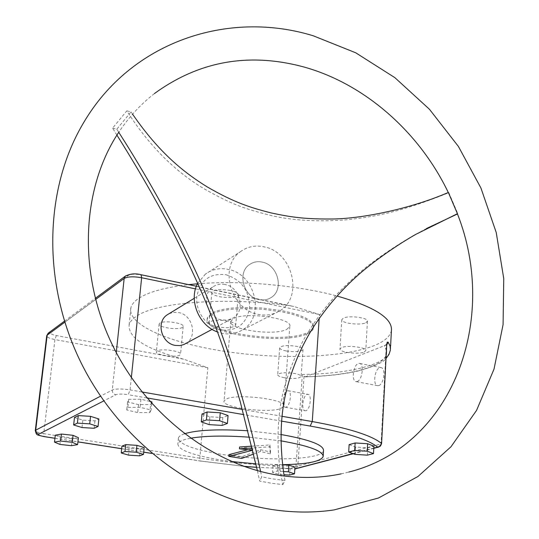 <?xml version="1.0" encoding="UTF-8"?>
<svg xmlns="http://www.w3.org/2000/svg" width="539" height="539" viewBox="0 0 539 539"><rect width="100%" height="100%" fill="white"/><g stroke="black" fill="none" stroke-linecap="round" stroke-linejoin="round"><path stroke-width="0.4" stroke-dasharray="2.69 2.02" d="M391.429 330.326C390.398 336.323 384.55 341.45 373.884 345.715C343.02 357.849 279.64 359.695 224.635 351.354C169.67 343.087 126.591 324.721 130.937 307.54C131.833 304.353 134.359 301.335 138.523 298.491C148.137 292.037 164.88 287.415 188.744 284.632M197.476 283.797C240.077 280.165 297.467 285.192 337.043 296.019M307.749 332.448C311.225 330.845 313.172 328.999 313.583 326.917L313.071 324.06L310.552 321.123L306.078 318.205L299.785 315.443L291.909 312.937L282.739 310.801L262.062 307.978L241.135 307.452L231.662 308.092L223.382 309.292L216.597 311.003L211.564 313.146L207.394 317.626C202.058 332.583 284.545 344.461 307.749 332.448M365.779 322.787L367.443 321.271C368.656 317.734 349.029 315.174 343.356 318.145L341.807 319.607C340.641 323.137 359.911 325.691 365.779 322.787M286.182 350.97C295.278 352.263 300.883 351.799 302.999 349.568C303.012 348.315 300.87 347.237 296.578 346.334C287.428 345.027 281.803 345.486 279.701 347.709C279.694 348.982 281.857 350.067 286.182 350.97M159.901 323.07L159.133 323.932C157.651 327.314 177.958 330.367 182.323 327.436L183.172 326.526C184.715 323.151 164.078 320.072 159.901 323.07M230.429 290.467C220.377 288.917 214.178 289.524 211.84 292.286C211.76 294.045 214.401 295.527 219.764 296.726C229.755 298.262 235.927 297.649 238.272 294.873C238.359 293.149 235.745 291.68 230.429 290.467M151.769 453.387L200.825 461.061L199.834 458.184L207.818 367.739L183.583 359.169C146.082 349.211 127.932 337.737 129.138 324.768C130.02 321.716 132.54 318.832 136.697 316.123C155.973 302.406 224.44 296.78 288.23 305.492L293.721 306.428L319.438 314.513L319.176 318.448M185.746 343.565C197.954 336.828 192.706 314.661 178.456 312.526L173.524 312.357L168.902 313.786M259.205 299.637C263.463 300.466 267.344 299.819 270.847 297.703C284.41 290.204 278.164 264.811 262.176 262.102C257.453 261.139 253.209 261.974 249.449 264.602C236.85 272.707 243.615 297.191 259.205 299.637C263.463 300.466 267.344 299.819 270.847 297.703C284.41 290.204 278.164 264.811 262.176 262.102C257.453 261.139 253.209 261.974 249.449 264.602C236.85 272.707 243.615 297.191 259.205 299.637M184.385 433.801C180.909 435.007 178.921 436.381 178.416 437.924C178.577 444.055 193.016 449.539 221.738 454.37C265.006 461.593 322.423 459.976 323.528 450.617M280.785 434.522L247.987 430.776M349.124 444.635L355.471 447.026L367.766 447.781L373.904 446.151M282.429 464.699L277.787 464.402L272.977 465.736L279.135 467.744L290.063 468.445L294.974 467.138M149.802 401.4L140.928 399.244L128.673 399.284L127.575 401.973L138.503 404.594L150.61 404.573L151.931 401.919M55.308 435.175L60.752 437.54L72.213 438.786L78.391 437.695M201.997 414.04L209.866 416.815L222.796 417.584L228.064 415.576M121.935 446.164L129.225 448.354L140.275 449.041L144.176 447.552M74.483 417.516L82.844 420.124L94.945 420.851L98.873 418.978M190.408 438.261C182.849 439.696 178.665 441.576 177.857 443.9C178.032 449.897 192.504 455.287 221.259 460.063L231.507 461.519M255.877 463.857L282.423 464.652M280.772 440.855L249.597 437.21M228.947 454.626L241.876 456.695L260.559 449.688L270.551 452.039L269.904 444.944L251.774 446.177M239.585 447.006L252.804 448.421L247.825 449.721M241.876 456.695L241.735 458.44M253.62 454.02L260.425 451.493L270.416 453.838L269.769 446.791L252.198 447.97M260.559 449.688L260.425 451.493M252.804 448.421L252.663 450.233M269.904 444.944L269.769 446.791M270.551 452.039L270.416 453.838M295.736 468.869L297.824 466.1L381.073 443.934L378.762 447.033M386.524 350.64L384.3 345.674L386.847 344.327M386.84 344.711L305.593 376.754C348.598 375.69 382.764 367.248 386.322 354.487M390.479 348.437L390.398 349.946C388.531 364.371 350.094 373.81 302.345 374.477L304.03 376.39L305.593 376.754M378.782 385.567C383.984 384.246 385.971 367.928 380.985 367.578L379.752 367.706C374.558 369.175 372.631 385.318 377.617 385.681L378.782 385.567M305.977 410.664L305.155 410.752C301.005 410.563 302.783 395.633 307.089 394.447L307.964 394.346C312.115 394.528 310.289 409.606 305.977 410.664M304.03 376.39L297.824 466.1L295.965 466.248L294.954 468.964M256.658 467.353L294.853 468.869M381.585 443.59L381.073 443.934L386.342 344.866L386.854 344.441M357.216 381.504C362.302 380.143 364.344 363.724 359.479 363.401L358.273 363.535C353.2 365.044 351.219 381.289 356.084 381.625L357.216 381.504M286.074 407.147L285.272 407.241C281.23 407.073 283.056 392.055 287.253 390.842L288.109 390.741C292.158 390.89 290.285 406.056 286.074 407.147M367.766 447.781L367.355 455.159M355.471 447.026L355.039 454.39M283.386 471.504L277.295 471.113L272.485 472.393L278.656 474.367L283.918 474.704M149.822 412.564L151.136 409.977L140.113 407.356L127.844 407.363L126.746 409.977L137.701 412.557L149.822 412.564L150.61 404.573M272.977 465.736L272.485 472.393M279.135 467.744L278.656 474.367M277.787 464.402L277.295 471.113M290.063 468.445L289.591 475.075M151.762 403.61L151.136 409.977M138.503 404.594L137.701 412.557M127.575 401.973L126.746 409.977M128.673 399.284L127.844 407.363M140.928 399.244L140.113 407.356M72.213 438.786L71.431 445.679M60.752 437.54L59.957 444.432M222.796 417.584L222.135 425.406M209.866 416.815L209.186 424.631M140.275 449.041L139.594 455.826M129.225 448.354L128.531 455.125M94.945 420.851L94.136 428.276M82.844 420.124L82.016 427.542M307.668 333.567C311.151 331.97 313.092 330.131 313.503 328.056L312.991 325.206L310.471 322.275L305.997 319.371L299.704 316.609L291.821 314.109L282.652 311.973L261.967 309.157L241.034 308.631L231.568 309.265L223.281 310.457L216.496 312.162L211.463 314.298L207.293 318.765C201.963 333.675 284.471 345.546 307.668 333.567M286.768 329.383L289.793 326.445C293.196 318.226 244.679 311.468 233.326 318.677L230.813 321.284C227.721 329.538 274.29 336.188 286.768 329.383M280.974 408.461L283.999 406.17C287.327 399.648 237.975 393.322 226.582 398.88L224.083 400.928C221.105 407.477 268.429 413.676 280.974 408.461M364.094 352.055L365.759 350.653C366.965 347.372 347.217 344.866 341.531 347.588L339.974 348.935C338.815 352.216 358.206 354.709 364.094 352.055M284.228 377.711C293.378 378.978 299.01 378.58 301.119 376.518C301.126 375.36 298.97 374.342 294.651 373.473C285.448 372.2 279.795 372.59 277.7 374.639C277.7 375.818 279.876 376.842 284.228 377.711M157.159 350.95L156.384 351.745C154.922 354.878 175.35 357.849 179.716 355.154L180.565 354.312C182.088 351.185 161.329 348.187 157.159 350.95M227.822 321.096C217.702 319.587 211.477 320.105 209.139 322.659C209.071 324.296 211.739 325.691 217.143 326.85C227.195 328.345 233.394 327.813 235.738 325.246C235.812 323.643 233.178 322.255 227.822 321.096M240.327 251.76C247.28 246.633 255.176 244.989 264.022 246.828C293.108 251.902 303.976 298.303 278.852 311.34C272.734 314.823 266.01 315.861 258.673 314.459C230.887 310.235 218.322 266.785 240.327 251.76L205.332 274.183C211.995 269.278 219.541 267.661 227.977 269.338C255.735 273.933 265.835 317.828 241.755 330.313C235.893 333.641 229.466 334.665 222.472 333.385L217.554 331.997M225.828 274.661C241.445 279.741 249.395 290.703 249.685 307.547C246.727 323.838 237.18 331.323 221.057 330.009C206.794 327.348 195.32 311.636 196.809 296.733C200.11 280.341 209.786 272.983 225.828 274.661M224.979 284.504C220.485 283.629 216.435 284.444 212.838 286.957C200.784 294.705 207.084 317.774 221.92 319.984L227.734 320.085L233.03 318.084C246.006 310.915 240.212 286.95 224.979 284.504M197.712 283.332L205.332 274.183M426.497 228.516L412.14 236.264C395.875 245.804 380.777 255.917 366.843 266.616C356.036 275.564 346.469 284.336 338.148 292.94C325.502 306.516 314.291 321.601 304.522 338.189C294.685 356.191 287.449 374.632 282.807 393.524C276.81 419.214 276.008 454.545 282.84 484.622L271.265 483.214L259.67 481.078L257.393 470.635M116.916 135.107L112.577 128.154L126.806 110.872C148.676 145.099 174.353 171.018 203.83 188.623C233.697 205.75 247.394 209.287 268.159 214.798C289.059 220.161 314.338 221.913 343.997 220.047C372.873 217.028 397.755 213.262 448.846 192.686L448.36 192.463M282.84 484.622L284.983 480.444L273.367 479.023L261.725 476.853L259.67 481.078M112.577 128.154L116.795 129.212L131.051 111.836L126.806 110.872M116.795 129.212L118.742 132.284M260.593 471.497L261.725 476.853M132.614 114.221L131.051 111.836M448.846 192.686L457.86 213.801L457.456 213.976M457.389 213.788L457.86 213.801M284.983 480.444L284.147 476.025M302.345 374.477L295.965 466.248C263.537 465.757 231.494 463.068 199.834 458.184L43.72 433.639L43.969 436.523M183.583 359.169L56.305 335.561C51.784 334.598 49.986 333.56 50.895 332.455L128.417 275.362C130.916 274.034 134.986 273.866 140.632 274.85L288.23 305.492M140.632 274.85L141.043 274.722M195.502 288.877L319.438 314.513M281.91 416.29L242.368 409.418M141.919 391.961L130.074 389.899C121.774 388.659 115.838 388.7 112.267 390.014L100.497 396.192M131.341 377.623L130.074 389.899L128.235 394.71C122.441 393.847 118.29 393.868 115.777 394.764L103.757 400.915M281.452 421.107L243.783 414.619M146.79 397.903L128.235 394.71M352.863 453.589L373.803 448.071M200.825 461.061L243.561 466.255M256.652 467.306L294.846 468.957M54.951 438.241L77.926 441.839M121.673 448.677L143.724 452.127M385.816 345.081L386.847 343.976L385.331 345.27M207.818 367.739L54.924 339.563L43.72 433.639C38.572 432.77 35.749 431.82 35.257 430.789M56.305 335.561L54.924 339.563C49.884 338.559 47.142 337.367 46.711 335.979M50.895 332.455L48.672 332.832M64.768 322.207L95.585 299.502M128.417 275.362L125.816 275.786M116.256 352.594L112.267 390.014C112.24 392.527 113.412 394.11 115.777 394.764M129.138 324.768L130.937 307.54M196.405 286.216L293.721 306.428M212.09 329.369L233.03 318.084M194.249 298.31L212.838 286.957M323.191 455.879L323.144 456.607M178.416 437.924L177.857 443.9M353.267 453.737L373.783 448.34M390.519 347.635L390.6 346.112M305.04 376.876C326.634 376.316 345.061 374.174 360.315 370.455C375.622 365.799 384.219 361.757 386.119 358.341M243.736 466.323L200.623 461.088L151.85 453.454M54.944 438.301L77.919 441.892M121.666 448.738L143.718 452.187M64.444 321.17L95.288 298.357M380.985 367.578L359.479 363.401M377.617 385.681L356.084 381.625M285.272 407.241L305.155 410.752M288.109 390.741L307.964 394.346M313.583 326.917L313.503 328.056M207.394 317.626L207.293 318.765M289.793 326.445L283.999 406.17M230.813 321.284L224.083 400.928M367.443 321.271L365.759 350.653M341.807 319.607L339.974 348.935M302.999 349.568L301.119 376.518M279.701 347.709L277.7 374.639M159.133 323.932L156.384 351.745M183.172 326.526L180.565 354.312M211.84 292.286L209.139 322.659M238.272 294.873L235.738 325.246M278.852 311.34L241.755 330.313M154.464 93.537C140.948 104.061 129.192 116.761 119.18 131.637M341.126 473.875L348.868 472.043M412.14 236.264L415.562 234.478"/><path stroke-width="0.81" d="M188.744 284.632L197.476 283.797M337.043 296.019C374.309 306.745 392.432 318.185 391.429 330.326L390.6 346.112M386.84 344.711L388.127 342.13L387.224 342.15L386.753 344.178L381.578 443.624L380.258 446.265L377.596 447.074C379.847 446.878 381.14 445.665 381.477 443.429C371.809 435.465 348.74 428.175 312.27 421.565L281.91 416.29M168.902 313.786L167.07 314.904C155.737 322.187 161.464 343.484 175.33 345.418L180.013 345.573L183.711 344.603L212.09 329.369M323.191 455.879L323.528 450.617C323.683 445.059 310.087 439.804 282.739 434.838L280.785 434.522M247.987 430.776C218.187 428.929 196.984 429.94 184.385 433.801M373.5 453.582L373.904 446.151L367.625 443.725L355.14 442.97L349.124 444.635L348.679 452.046L355.039 454.39L367.355 455.159L373.5 453.582L367.207 451.21L354.702 450.442L348.679 452.046M283.918 474.704L289.591 475.075L294.51 473.815L294.974 467.138L288.864 465.11L282.429 464.699M151.762 403.61L151.931 401.919L149.802 401.4M77.609 444.628L78.391 437.695L73.048 435.317L61.426 434.05L55.308 435.175L54.5 442.115L59.957 444.432L71.431 445.679L77.609 444.628L72.26 442.303L60.617 441.037L54.5 442.115M227.404 423.465L228.064 415.576L220.256 412.759L207.117 411.985L201.997 414.04L201.303 421.909L209.186 424.631L222.135 425.406L227.404 423.465L219.575 420.703L206.417 419.921L201.303 421.909M143.502 454.384L144.176 447.552L136.919 445.342L125.722 444.641L121.935 446.164L121.228 452.976L128.531 455.125L139.594 455.826L143.502 454.384L136.226 452.214L125.014 451.507L121.228 452.976M98.058 426.464L98.873 418.978L90.545 416.33L78.263 415.603L74.483 417.516L73.641 424.975L82.016 427.542L94.136 428.276L98.058 426.464L89.717 423.863L77.414 423.122L73.641 424.975M231.507 461.519L255.877 463.857M282.423 464.652C307.055 464.274 320.631 461.593 323.144 456.607C323.285 451.177 309.669 446.009 282.281 441.097L280.772 440.855M249.597 437.21C224.493 435.431 204.759 435.781 190.408 438.261M251.774 446.177L239.585 447.006L239.437 448.825L252.663 450.233L228.799 456.385L241.735 458.44L253.62 454.02M247.825 449.721L228.947 454.626L228.799 456.385M252.198 447.97L239.437 448.825M386.847 344.327L386.786 343.821M294.954 468.964L295.736 468.869M381.585 443.59L386.759 344.178M355.14 442.97L354.702 450.442M367.625 443.725L367.207 451.21M294.51 473.815L288.385 471.82L283.386 471.504M288.864 465.11L288.385 471.82M73.048 435.317L72.26 442.303M61.426 434.05L60.617 441.037M207.117 411.985L206.417 419.921M220.256 412.759L219.575 420.703M136.919 445.342L136.226 452.214M125.722 444.641L125.014 451.507M78.263 415.603L77.414 423.122M90.545 416.33L89.717 423.863M217.554 331.997C198.844 325.671 188.374 299.92 197.712 283.332M257.393 470.635L240.279 401.905C230.301 367.12 219.097 334.544 206.653 304.178C197.705 282.503 186.366 258.275 172.648 231.494C154.363 197.153 135.788 165.022 116.916 135.107M118.742 132.284C154.76 188.232 190.55 255.688 209.213 302.352C228.886 348.376 249.577 417.334 260.593 471.497M284.147 476.025C280.031 448.455 280.078 423.142 284.296 400.086C289.699 374.093 299.037 350.343 312.303 328.83C324.721 309.487 339.307 292.185 356.077 276.911C368.784 265.262 391.806 248.129 415.562 234.478L457.422 213.707L448.36 192.463C408.838 209.57 359.062 219.11 330.643 218.996C303.302 219.151 289.82 216.907 271.002 212.892C249.887 207.488 234.061 202.448 207.117 186.844C184.823 173.026 159.632 153.541 132.614 114.221M457.456 213.976L426.497 228.516M457.422 213.707L457.389 213.794C499.08 319.007 453.131 445.847 348.868 472.043M386.119 358.341L389.003 354.419L390.398 349.946L390.101 346.105L388.127 342.13M125.816 275.786L125.284 276.177C130.108 273.711 135.363 273.226 141.043 274.722L141.642 277.74L195.502 288.877M242.368 409.418L141.919 391.961M95.585 299.502L124.159 278.461C127.716 276.574 133.544 276.339 141.642 277.74L131.341 377.623M319.176 318.448L312.27 421.565L310.181 426.059L281.452 421.107M243.783 414.619L146.79 397.903M294.853 468.869L352.863 453.589M373.803 448.071L377.603 447.074C368.083 439.426 345.614 432.419 310.181 426.059M243.561 466.255L256.652 467.306M103.757 400.915L38.687 434.185C37.797 434.966 39.664 435.761 44.292 436.577L54.951 438.241M77.926 441.839L121.673 448.677M143.724 452.127L151.769 453.387M294.846 468.957L353.267 453.737M386.874 344.172L387.224 342.15M386.322 354.487L386.524 350.64M46.711 335.979L47.176 335.164L64.768 322.207M48.672 332.832L47.176 335.164L35.702 430.196L35.257 430.789M95.288 298.357L125.284 276.177L124.159 278.461L116.256 352.594M100.497 396.192L35.702 430.196L36.403 432.797L38.687 434.185M390.479 348.437L390.519 347.635M141.043 274.722L196.405 286.216M167.07 314.904L194.249 298.31M373.783 448.34L378.762 447.033M256.658 467.353L243.736 466.323M64.444 321.17L48.173 333.196L46.745 335.689L35.284 430.573C36.753 434.892 35.035 434.602 44.137 436.61L54.944 438.301M77.919 441.892L121.666 448.738M143.718 452.187L151.85 453.454M274.189 509.847C196.897 498.804 120.446 442.041 81.227 363.084C42.123 284.08 43.895 189.991 83.033 123.68C130.896 41.193 228.502 9.729 313.233 35.783L355.713 52.788L394.851 77.636L429.442 109.262L458.426 146.48L480.936 188.023L496.23 232.525L503.749 278.562L503.082 324.619L494.014 369.121L476.55 410.408L450.968 446.777L417.92 476.516L378.452 498.023L334.045 509.934C314.554 512.771 294.604 512.744 274.189 509.847M448.286 192.49C419.369 132.176 364.997 83.99 303.949 67.004C249.038 52.162 199.208 61.008 154.464 93.537M341.126 473.875C321.143 478.093 300.324 478.551 278.683 475.25C211.301 464.921 143.28 412.268 110.259 340.426C77.259 268.543 82.635 185.867 119.18 131.637"/></g></svg>

